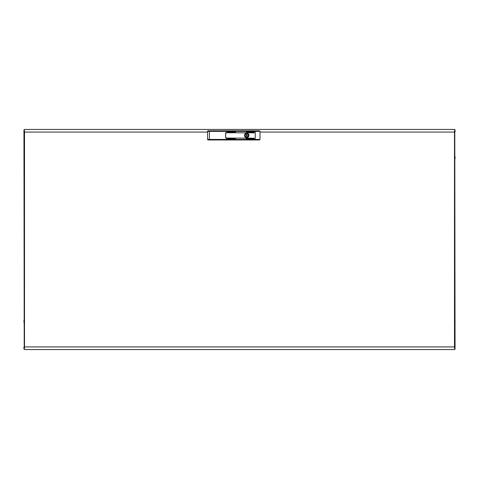 <?xml version="1.0" encoding="UTF-8"?>
<svg xmlns="http://www.w3.org/2000/svg" width="479" height="479" viewBox="0 0 479 479"><rect width="100%" height="100%" fill="white"/><g stroke="black" fill="none" stroke-linecap="round" stroke-linejoin="round"><path stroke-width="0.72" d="M23.95 322.367L23.95 320.146L23.95 322.367M455.05 322.367L455.05 320.146L455.05 322.367M23.95 156.633L23.95 158.854L23.95 156.633M455.05 156.633L455.05 158.854L455.05 156.633M24.255 348.981L23.95 348.981L23.95 346.934L24.507 346.964M24.255 130.019L23.95 130.019L24.225 349.562L454.775 349.562L454.493 346.964M454.493 132.036L454.775 129.438L24.225 129.438L24.507 132.036M454.745 348.981L455.05 348.981L454.775 129.438M454.745 130.019L455.05 130.019L455.05 132.066L454.493 132.066M24.225 129.438L24.507 132.072L23.95 132.066L24.507 132.066M24.507 346.934L24.225 349.562M454.775 349.562L454.493 346.928L455.05 346.934L454.493 346.934M226.747 130.827L226.747 132.599L226.136 132.599A0.557 0.557 0 0 0 225.585 133.15L225.585 137.647A0.557 0.557 0 0 0 226.136 138.197L226.747 138.197L226.747 139.97L208.161 139.97A0.557 0.557 0 0 1 207.605 139.419L207.551 131.384L209.353 131.378L209.407 139.419L226.747 139.419L226.747 137.922L225.639 137.647L225.639 133.15L226.747 132.875L226.747 130.827L259.319 130.827L260.013 131.378L209.353 131.378L209.353 130.827L226.747 130.827M208.108 130.827A0.557 0.557 0 0 0 207.551 131.384A0.557 0.557 0 0 1 208.108 130.827L209.353 130.827M208.161 139.97A0.557 0.557 0 0 1 207.605 139.419L209.407 139.419L209.407 139.97M247.122 135.401A0.413 0.413 0 0 0 246.709 134.982A0.413 0.413 0 0 0 246.29 135.401A0.413 0.413 0 0 0 246.709 135.814A0.413 0.413 0 0 0 247.122 135.401M248.721 135.401A2.012 2.012 0 0 0 248.667 134.952L248.002 134.868A1.401 1.401 0 0 0 245.41 134.868L244.745 134.952A2.012 2.012 0 0 0 244.745 135.844L245.41 135.928A1.401 1.401 0 0 0 248.002 135.928L248.667 135.844A2.012 2.012 0 0 0 248.721 135.401M248.912 135.401A2.203 2.203 0 0 0 246.709 133.192A2.203 2.203 0 0 0 244.506 135.401A2.203 2.203 0 0 0 246.709 137.605A2.203 2.203 0 0 0 248.912 135.401M246.709 133.15A2.245 2.245 0 0 0 244.464 135.401A2.245 2.245 0 0 0 246.709 137.647A2.245 2.245 0 0 0 248.954 135.401A2.245 2.245 0 0 0 246.709 133.15M255.235 139.97L255.235 139.419L260.013 139.419L259.319 139.97L226.747 139.97L226.747 139.419L255.235 139.419L255.235 130.827M235.584 138.892L227.549 138.754L235.584 138.892M254.301 138.197L227.549 138.06L254.301 138.197M254.301 138.892L246.26 138.754L254.301 138.892M235.584 132.18L227.549 132.042L235.584 132.18M254.301 132.18L246.26 132.042L254.301 132.18M254.301 132.875L227.549 132.737L254.301 132.875M260.013 139.419L260.013 131.378M246.709 137.617A2.215 2.215 0 0 1 244.488 135.401A2.215 2.215 0 0 1 246.709 133.18A2.215 2.215 0 0 1 248.924 135.401A2.215 2.215 0 0 1 246.709 137.617M207.557 132.072L24.507 132.072L24.507 346.928L454.493 346.928L454.493 132.072L260.013 132.072"/></g></svg>
